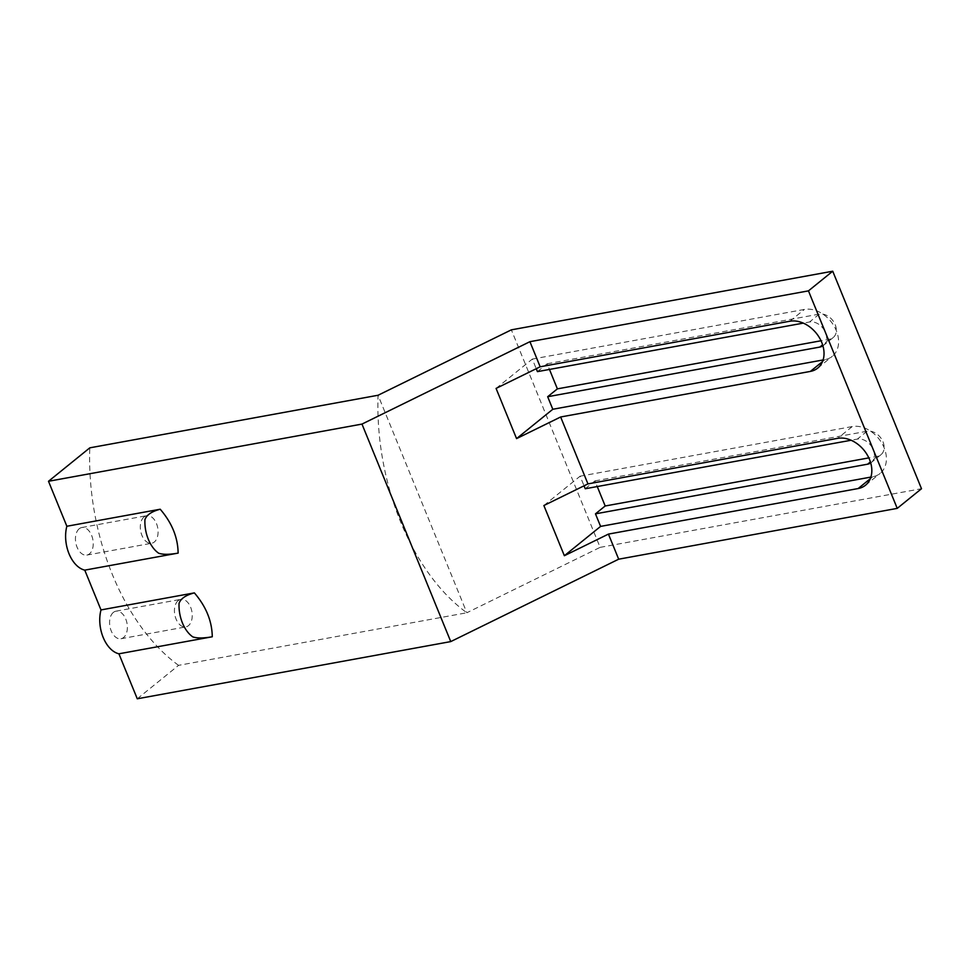 <?xml version="1.0" encoding="UTF-8"?>
<svg xmlns="http://www.w3.org/2000/svg" width="970" height="970" viewBox="0 0 970 970"><rect width="100%" height="100%" fill="white"/><g stroke="black" fill="none" stroke-linecap="round" stroke-linejoin="round"><path stroke-width="0.73" stroke-dasharray="4.85 3.64" d="M585.237 488.747L594.937 480.89L597.253 486.552M543.879 505.528L580.108 476.197L584.037 485.825M496.082 388.412L532.312 359.082L536.24 368.709M537.441 371.631L547.153 363.762L549.457 369.437M547.153 363.762L819.274 314.122A14.004 10.403 51 0 1 834.018 322.331A14.004 10.403 51 0 1 833.206 337.548A14.004 10.403 51 0 1 829.52 339.221L821.032 340.761M822.924 345.829A14.004 10.403 -129 0 0 823.494 345.417A14.004 10.403 -129 0 0 824.306 330.188A14.004 10.403 -129 0 0 809.562 321.979L803.293 323.119M137.267 698.788L178.577 665.347L466.837 612.761A196.061 121.553 -100.3 0 1 378.07 395.251L466.837 612.761L600.127 547.359L511.36 329.849M580.108 476.197L852.242 426.558A28.009 20.819 51 0 1 881.73 442.963A28.009 20.819 51 0 1 880.105 473.421A28.009 20.819 51 0 1 872.721 476.743L870.902 477.082M532.312 359.082L804.445 309.43A28.009 20.819 51 0 1 833.933 325.847A28.009 20.819 51 0 1 832.308 356.293A28.009 20.819 51 0 1 824.924 359.627L823.106 359.955M594.937 480.89L867.071 431.238A14.004 10.403 51 0 1 881.815 439.446A14.004 10.403 51 0 1 881.002 454.675A14.004 10.403 51 0 1 877.316 456.337L868.829 457.888M870.72 462.945A14.004 10.403 -129 0 0 871.29 462.532A14.004 10.403 -129 0 0 872.103 447.303A14.004 10.403 -129 0 0 857.359 439.095L851.09 440.247M144.081 516.913A14.004 8.681 79.7 0 0 141.183 533.245A14.004 8.681 79.7 0 0 151.708 543.249A14.004 8.681 79.7 0 0 157.734 527.91A14.004 8.681 79.7 0 0 146.688 515.688A14.004 8.681 79.7 0 0 144.081 516.913M79.225 528.747A14.004 8.681 79.7 0 0 76.327 545.079A14.004 8.681 79.7 0 0 86.851 555.082A14.004 8.681 79.7 0 0 92.877 539.744A14.004 8.681 79.7 0 0 81.832 527.522A14.004 8.681 79.7 0 0 79.225 528.747M178.213 600.575A14.004 8.681 79.7 0 0 175.315 616.908A14.004 8.681 79.7 0 0 185.852 626.899A14.004 8.681 79.7 0 0 191.878 611.561A14.004 8.681 79.7 0 0 180.82 599.351A14.004 8.681 79.7 0 0 178.213 600.575M113.357 612.409A14.004 8.681 79.7 0 0 110.459 628.73A14.004 8.681 79.7 0 0 120.995 638.733A14.004 8.681 79.7 0 0 127.022 623.395A14.004 8.681 79.7 0 0 115.963 611.185A14.004 8.681 79.7 0 0 113.357 612.409M178.577 665.347A196.061 121.553 -100.3 0 1 89.81 447.837M600.127 547.359L921.5 488.722M819.274 314.122L809.562 321.979M852.242 426.558L837.668 438.343M867.071 431.238L857.359 439.095M824.924 359.627L822.536 361.567M789.871 321.228L804.445 309.43M872.721 476.743L870.332 478.683M829.52 339.221L822.621 344.799M877.316 456.337L870.417 461.914M817.734 368.091L832.308 356.293M865.531 485.206L880.105 473.421M833.206 337.548L823.494 345.417M881.002 454.675L871.29 462.532M86.851 555.082L151.708 543.249M81.832 527.522L146.688 515.688M120.995 638.733L185.852 626.899M115.963 611.185L180.82 599.351"/><path stroke-width="1.45" d="M194.364 592.888C185.828 595.107 180.735 598.587 179.074 603.316A29.476 18.272 79.7 0 0 179.062 603.352A29.476 18.272 79.7 0 0 192.751 636.853C196.958 638.357 203.47 638.321 212.272 636.769L118.91 653.804L137.267 698.788L450.747 641.594L361.98 424.084L48.5 481.278L66.857 526.261L160.22 509.226C151.684 511.457 146.591 514.924 144.93 519.653A29.476 18.272 79.7 0 0 144.93 519.69A29.476 18.272 79.7 0 0 158.619 553.191C162.827 554.694 169.326 554.67 178.128 553.106L84.766 570.142L101.001 609.924L194.364 592.888C206.052 606.468 212.03 621.091 212.272 636.769M597.253 486.552L605.183 505.988L595.471 513.845L600.6 526.395L564.358 555.725L543.879 505.528L587.953 483.897L837.668 438.343A28.009 20.819 51 0 1 867.168 454.76A28.009 20.819 51 0 1 865.531 485.206A28.009 20.819 51 0 1 858.159 488.541L608.445 534.094L618.69 559.193L897.226 508.377L808.459 290.867L529.923 341.683L540.169 366.781L789.871 321.228A28.009 20.819 51 0 1 819.371 337.645A28.009 20.819 51 0 1 817.734 368.091A28.009 20.819 51 0 1 810.362 371.413L560.648 416.979L587.953 483.897M584.037 485.825L585.237 488.747L851.09 440.247M540.169 366.781L496.082 388.412L516.561 438.61L552.803 409.267L547.674 396.718L819.808 347.078A14.004 10.403 -129 0 0 822.924 345.829M549.457 369.437L557.386 388.861L547.674 396.718M536.24 368.709L537.441 371.631L803.293 323.119M529.923 341.683L361.98 424.084M450.747 641.594L618.69 559.193M608.445 534.094L564.358 555.725M560.648 416.979L516.561 438.61M897.226 508.377L921.5 488.722L832.733 271.212L511.36 329.849L378.07 395.251L89.81 447.837L48.5 481.278M823.106 359.955L552.803 409.267M870.902 477.082L600.6 526.395M595.471 513.845L867.604 464.193A14.004 10.403 -129 0 0 870.72 462.945M868.829 457.888L605.183 505.988M84.766 570.142A29.476 18.272 -100.3 0 1 66.857 526.261M118.91 653.804A29.476 18.272 -100.3 0 1 101.001 609.924M821.032 340.761L557.386 388.861M832.733 271.212L808.459 290.867M178.128 553.106C177.886 537.441 171.92 522.806 160.22 509.238M822.536 361.567L810.362 371.413M870.332 478.683L858.159 488.541M822.621 344.799L819.808 347.078M870.417 461.914L867.604 464.193"/></g></svg>
